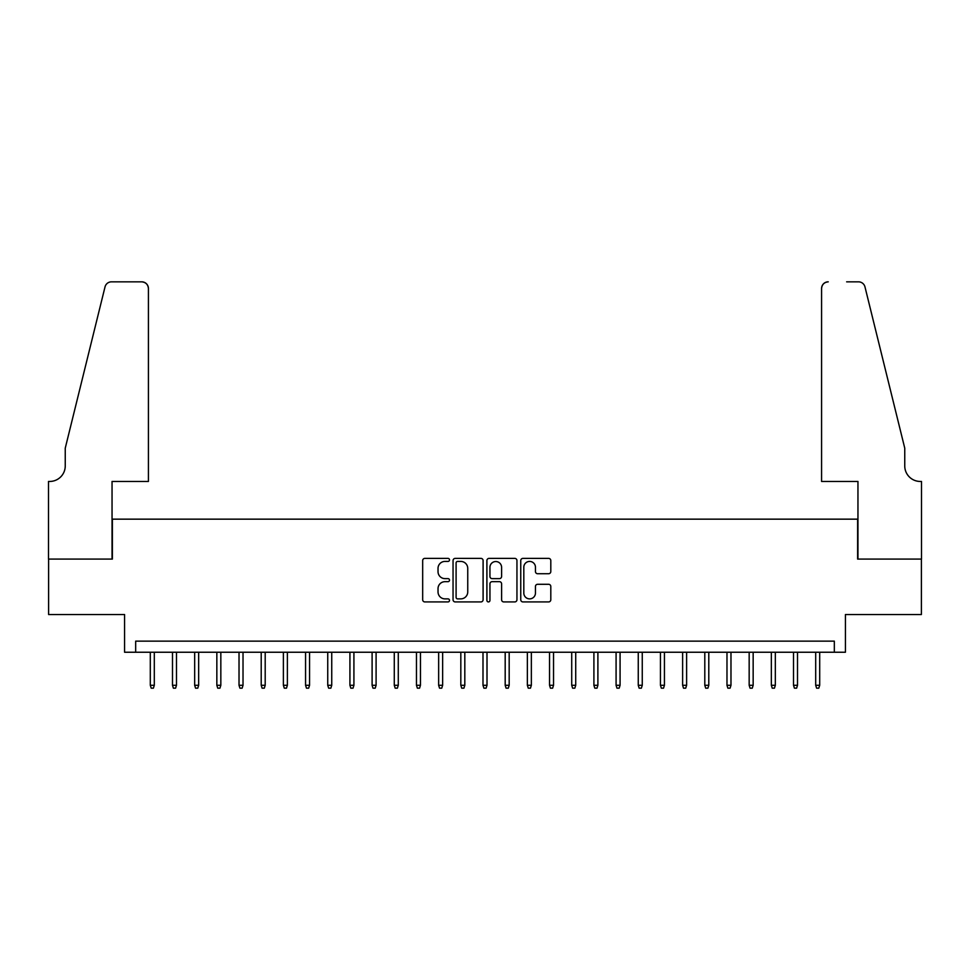 <?xml version="1.0" encoding="UTF-8"?>
<svg xmlns="http://www.w3.org/2000/svg" width="970" height="970" viewBox="0 0 970 970"><rect width="100%" height="100%" fill="white"/><g stroke="black" fill="none" stroke-linecap="round" stroke-linejoin="round"><path stroke-width="1.45" d="M449.51 559.908A1.528 1.528 0 0 0 447.995 558.38L424.86 558.38A2.183 2.183 0 0 0 422.678 560.563L422.678 599.751A2.183 2.183 0 0 0 424.86 601.921L447.995 601.921A1.528 1.528 0 0 0 449.51 600.394A1.528 1.528 0 0 0 447.995 598.878L445 598.878A6.972 6.972 0 0 1 438.028 591.906L438.028 588.644A6.972 6.972 0 0 1 445 581.673L447.995 581.673A1.528 1.528 0 0 0 449.51 580.157A1.528 1.528 0 0 0 447.995 578.629L445 578.629A6.972 6.972 0 0 1 438.028 571.657L438.028 568.396A6.972 6.972 0 0 1 445 561.424L447.995 561.424A1.528 1.528 0 0 0 449.51 559.908M548.62 573.731A2.183 2.183 0 0 0 550.802 571.548L550.802 560.563A2.183 2.183 0 0 0 548.62 558.38L522.939 558.38A2.183 2.183 0 0 0 520.757 560.563L520.757 599.751A2.183 2.183 0 0 0 522.939 601.921L548.62 601.921A2.183 2.183 0 0 0 550.802 599.751L550.802 586.462A2.183 2.183 0 0 0 548.62 584.292L537.635 584.292A2.183 2.183 0 0 0 535.452 586.462L535.452 593.046A5.82 5.82 0 0 1 529.632 598.878A5.82 5.82 0 0 1 523.812 593.046L523.812 567.256A5.82 5.82 0 0 1 529.632 561.424A5.82 5.82 0 0 1 535.452 567.256L535.452 571.548A2.183 2.183 0 0 0 537.635 573.731L548.62 573.731M834.333 652.24L845.428 652.24L845.428 614.531L921.391 614.531L921.391 559.084L857.625 559.084L857.625 519.156L112.374 519.156L112.374 559.084L48.609 559.084L48.609 614.531L124.572 614.531L124.572 652.24L834.333 652.24L834.333 641.146L135.667 641.146L135.667 652.24M483.096 560.563A2.183 2.183 0 0 0 480.914 558.38L455.233 558.38A2.183 2.183 0 0 0 453.051 560.563L453.051 599.751A2.183 2.183 0 0 0 455.233 601.921L480.914 601.921A2.183 2.183 0 0 0 483.096 599.751L483.096 560.563M489.086 558.38L514.767 558.38A2.183 2.183 0 0 1 516.949 560.563L516.949 599.751A2.183 2.183 0 0 1 514.767 601.921L503.782 601.921A2.183 2.183 0 0 1 501.599 599.751L501.599 583.855A2.183 2.183 0 0 0 499.429 581.673L492.129 581.673A2.183 2.183 0 0 0 489.947 583.855L489.947 600.394A1.528 1.528 0 0 1 488.431 601.921A1.528 1.528 0 0 1 486.904 600.394L486.904 560.563A2.183 2.183 0 0 1 489.086 558.38M457.622 561.424A1.528 1.528 0 0 0 456.094 562.952L456.094 597.35A1.528 1.528 0 0 0 457.622 598.878L460.774 598.878A6.972 6.972 0 0 0 467.746 591.906L467.746 568.396A6.972 6.972 0 0 0 460.774 561.424L457.622 561.424M501.599 567.365A5.82 5.82 0 0 0 495.779 561.533A5.82 5.82 0 0 0 489.947 567.365L489.947 576.447A2.183 2.183 0 0 0 492.129 578.629L499.429 578.629A2.183 2.183 0 0 0 501.599 576.447L501.599 567.365M154.303 685.281L153.405 688.166L151.199 688.166L150.301 685.281L154.303 685.281L154.303 652.24M150.301 685.281L150.301 652.24M148.422 481.447L148.422 288.49A6.657 6.657 0 0 0 141.766 281.833L111.489 281.833A6.657 6.657 0 0 0 105.027 286.89L65.245 448.176L65.245 465.927A15.52 15.52 0 0 1 49.725 481.447L48.5 481.447L48.5 559.084L112.047 559.084L112.047 481.447L148.422 481.447L148.422 288.49C147.998 284.477 145.779 282.258 141.766 281.833L123.36 281.833M105.027 286.89C106.724 283.24 106.724 283.24 105.027 286.89C106.724 283.24 106.724 283.24 105.027 286.89M65.245 465.927A15.52 15.52 0 0 1 49.725 481.447M821.578 481.447L821.578 288.49L821.578 481.447L857.953 481.447L857.953 559.084L921.5 559.084L921.5 481.447L920.275 481.447A15.52 15.52 0 0 1 904.755 465.927A15.52 15.52 0 0 0 920.275 481.447M892.558 398.731L864.973 286.89L904.755 448.176L904.755 465.927M846.64 281.833L858.511 281.833A6.657 6.657 0 0 1 864.973 286.89C863.276 283.24 863.276 283.24 864.973 286.89C863.276 283.24 863.276 283.24 864.973 286.89M828.235 281.833A6.657 6.657 0 0 0 821.578 288.49C822.002 284.477 824.221 282.258 828.235 281.833M176.479 685.281L175.594 688.166L173.375 688.166L172.49 685.281L176.479 685.281L176.479 652.24M172.49 685.281L172.49 652.24M198.656 685.281L197.771 688.166L195.552 688.166L194.667 685.281L198.656 685.281L198.656 652.24M194.667 685.281L194.667 652.24M220.833 685.281L219.947 688.166L217.729 688.166L216.843 685.281L220.833 685.281L220.833 652.24M216.843 685.281L216.843 652.24M243.021 685.281L242.136 688.166L239.917 688.166L239.02 685.281L243.021 685.281L243.021 652.24M239.02 685.281L239.02 652.24M265.198 685.281L264.313 688.166L262.094 688.166L261.209 685.281L265.198 685.281L265.198 652.24M261.209 685.281L261.209 652.24M287.375 685.281L286.489 688.166L284.271 688.166L283.385 685.281L287.375 685.281L287.375 652.24M283.385 685.281L283.385 652.24M309.551 685.281L308.666 688.166L306.447 688.166L305.562 685.281L309.551 685.281L309.551 652.24M305.562 685.281L305.562 652.24M331.74 685.281L330.855 688.166L328.636 688.166L327.739 685.281L331.74 685.281L331.74 652.24M327.739 685.281L327.739 652.24M353.917 685.281L353.031 688.166L350.813 688.166L349.928 685.281L353.917 685.281L353.917 652.24M349.928 685.281L349.928 652.24M376.093 685.281L375.208 688.166L372.989 688.166L372.104 685.281L376.093 685.281L376.093 652.24M372.104 685.281L372.104 652.24M398.282 685.281L397.385 688.166L395.166 688.166L394.281 685.281L398.282 685.281L398.282 652.24M394.281 685.281L394.281 652.24M420.459 685.281L419.573 688.166L417.355 688.166L416.469 685.281L420.459 685.281L420.459 652.24M416.469 685.281L416.469 652.24M442.635 685.281L441.75 688.166L439.531 688.166L438.646 685.281L442.635 685.281L442.635 652.24M438.646 685.281L438.646 652.24M464.812 685.281L463.927 688.166L461.708 688.166L460.823 685.281L464.812 685.281L464.812 652.24M460.823 685.281L460.823 652.24M487.001 685.281L486.103 688.166L483.897 688.166L482.999 685.281L487.001 685.281L487.001 652.24M482.999 685.281L482.999 652.24M509.177 685.281L508.292 688.166L506.073 688.166L505.188 685.281L509.177 685.281L509.177 652.24M505.188 685.281L505.188 652.24M531.354 685.281L530.469 688.166L528.25 688.166L527.365 685.281L531.354 685.281L531.354 652.24M527.365 685.281L527.365 652.24M553.53 685.281L552.645 688.166L550.426 688.166L549.541 685.281L553.53 685.281L553.53 652.24M549.541 685.281L549.541 652.24M575.719 685.281L574.834 688.166L572.615 688.166L571.718 685.281L575.719 685.281L575.719 652.24M571.718 685.281L571.718 652.24M597.896 685.281L597.011 688.166L594.792 688.166L593.907 685.281L597.896 685.281L597.896 652.24M593.907 685.281L593.907 652.24M620.072 685.281L619.187 688.166L616.968 688.166L616.083 685.281L620.072 685.281L620.072 652.24M616.083 685.281L616.083 652.24M642.261 685.281L641.364 688.166L639.145 688.166L638.26 685.281L642.261 685.281L642.261 652.24M638.26 685.281L638.26 652.24M664.438 685.281L663.553 688.166L661.334 688.166L660.449 685.281L664.438 685.281L664.438 652.24M660.449 685.281L660.449 652.24M686.614 685.281L685.729 688.166L683.51 688.166L682.625 685.281L686.614 685.281L686.614 652.24M682.625 685.281L682.625 652.24M708.791 685.281L707.906 688.166L705.687 688.166L704.802 685.281L708.791 685.281L708.791 652.24M704.802 685.281L704.802 652.24M730.98 685.281L730.083 688.166L727.864 688.166L726.979 685.281L730.98 685.281L730.98 652.24M726.979 685.281L726.979 652.24M753.156 685.281L752.271 688.166L750.053 688.166L749.167 685.281L753.156 685.281L753.156 652.24M749.167 685.281L749.167 652.24M775.333 685.281L774.448 688.166L772.229 688.166L771.344 685.281L775.333 685.281L775.333 652.24M771.344 685.281L771.344 652.24M797.51 685.281L796.625 688.166L794.406 688.166L793.521 685.281L797.51 685.281L797.51 652.24M793.521 685.281L793.521 652.24M819.698 685.281L818.801 688.166L816.594 688.166L815.697 685.281L819.698 685.281L819.698 652.24M815.697 685.281L815.697 652.24"/></g></svg>
